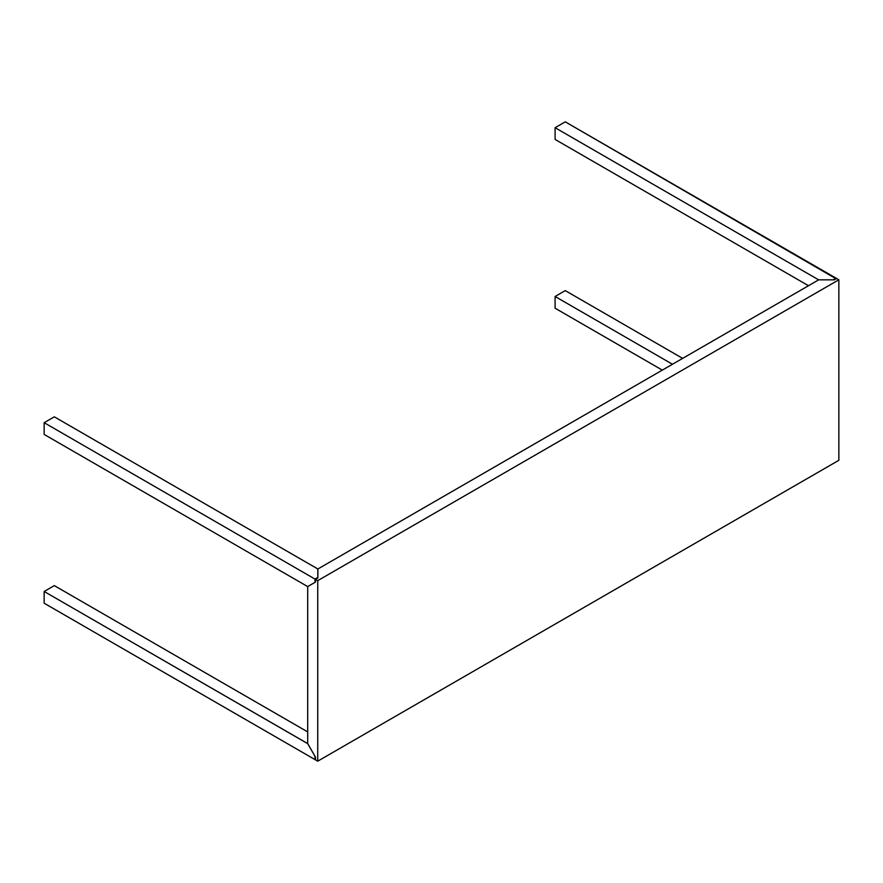 <?xml version="1.0" encoding="UTF-8"?>
<svg xmlns="http://www.w3.org/2000/svg" width="883" height="883" viewBox="0 0 883 883"><rect width="100%" height="100%" fill="white"/><g stroke="black" fill="none" stroke-linecap="round" stroke-linejoin="round"><path stroke-width="1.32" d="M317.825 568.972L54.316 416.831L44.15 422.692L44.15 434.425L307.67 586.566L314.999 582.339L314.999 579.071L317.825 577.438L317.825 568.972L54.316 416.831L44.15 422.692L314.999 579.071L317.825 577.438L317.825 578.034M834.292 279.856L836.631 278.509L838.85 279.79L838.85 460.308L317.737 761.168L317.737 580.65L838.85 279.79L317.737 580.65L317.737 761.168L838.85 460.308L838.85 279.79L836.631 278.509L834.292 279.856L818.651 279.856L317.869 568.994L317.869 578.012L317.825 571.378M315.518 582.029L314.999 582.339L314.999 579.071L44.15 422.692L44.15 434.425L307.67 586.566L315.518 582.029L309.79 585.385M54.316 585.617L44.15 591.478L44.15 603.21L314.999 759.59L314.999 756.323L307.67 743.618L44.15 591.478L54.316 585.617L307.703 731.908L54.316 585.617M307.703 743.596L44.15 591.478L44.15 603.21L314.999 759.59L314.999 756.323L307.703 743.596M317.737 761.168L315.518 759.888L317.737 761.168M315.518 757.184L315.518 759.888L315.518 757.184L307.703 743.641L307.703 586.588L307.703 743.641M317.869 571.4L317.869 578.012L315.518 579.369L317.737 580.65L315.518 579.369L315.518 582.074L307.703 586.588M317.869 578.012L315.518 579.369L315.518 582.074M818.618 279.834L555.098 127.704L565.263 121.832L555.098 127.704L555.098 139.437L808.497 285.728L555.098 139.437L555.098 127.704L818.618 279.834L833.287 279.834L836.113 278.2L836.113 278.807L565.263 121.832L836.113 278.2L833.287 279.834M818.651 279.856L317.869 568.994M672.482 364.249L555.098 296.489L565.263 290.617L682.647 358.388L565.263 290.617L555.098 296.489L672.482 364.249M662.316 370.12L555.098 308.222L555.098 296.489L555.098 308.222L662.316 370.12"/></g></svg>
